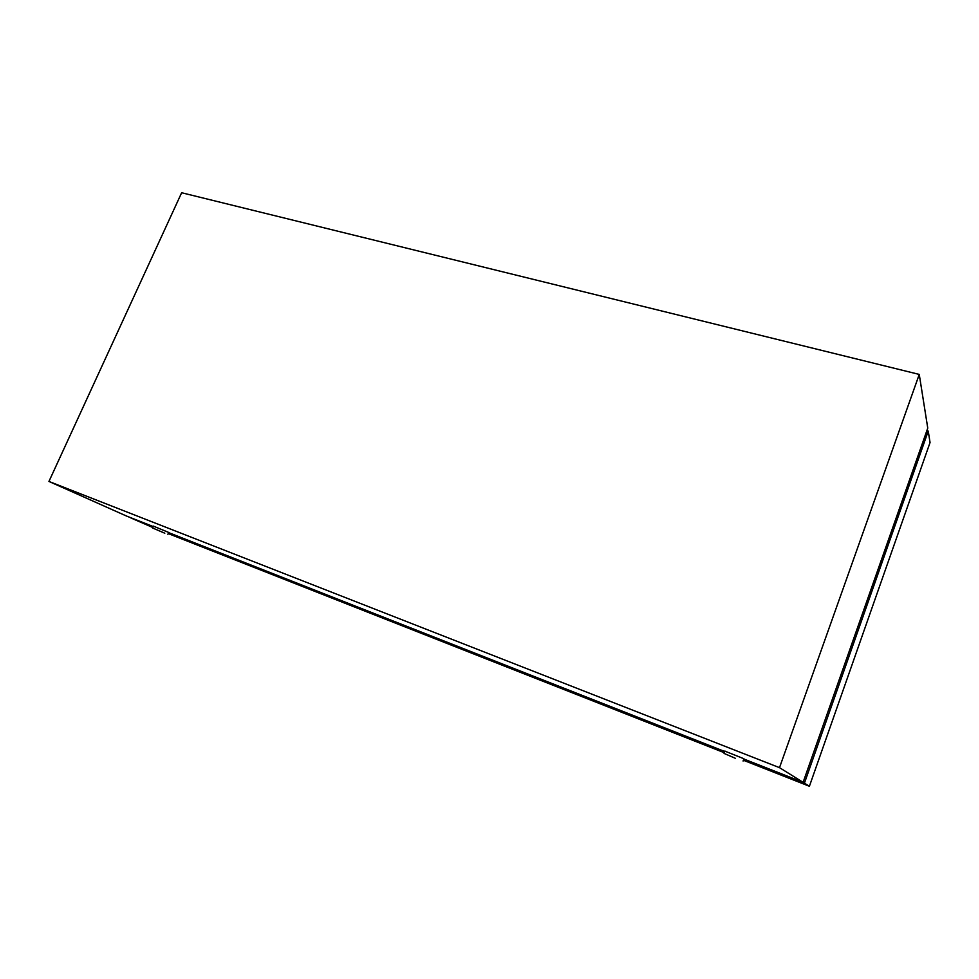 <?xml version="1.0" encoding="UTF-8"?>
<svg xmlns="http://www.w3.org/2000/svg" width="979" height="979" viewBox="0 0 979 979"><rect width="100%" height="100%" fill="white"/><g stroke="black" fill="none" stroke-linecap="round" stroke-linejoin="round"><path stroke-width="1.47" d="M164.802 533.212L152.577 527.987L164.802 533.212M153.397 526.139L168.694 532.454L167.886 534.301M735.364 758.297L724.068 753.426L735.364 758.297M724.901 751.138L743.905 758.737L743.085 761.038M181.641 192.741L48.95 481.448L779.504 767.658L919.257 374.419L181.641 192.741M779.504 767.658L803.098 782.343L927.762 428.117L919.257 374.419M48.95 481.448L126.524 516.043L153.226 526.543M168.633 532.613L724.766 751.505M743.807 759.006L803.098 782.343M153.128 526.739L131.064 517.818M926.844 430.748L928.239 431.115L804.42 783.163L743.722 759.263M724.668 751.762L168.547 532.809M130.978 518.013L152.797 527.497M168.339 533.286L199.263 545.487L168.412 533.09M724.533 752.129L715.368 748.507L724.448 752.386M743.489 759.888L764.109 768.001L743.587 759.631M804.42 783.163L809.4 786.259L743.367 760.23M724.325 752.729L168.204 533.567M928.239 431.115L930.05 442.532L809.4 786.259M152.577 527.987L153.422 526.09M724.068 753.426L724.949 751.003"/></g></svg>
